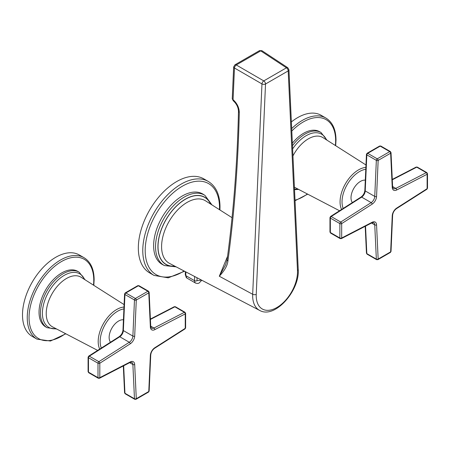 <?xml version="1.0" encoding="UTF-8"?>
<svg xmlns="http://www.w3.org/2000/svg" width="450" height="450" viewBox="0 0 450 450"><rect width="100%" height="100%" fill="white"/><g stroke="black" fill="none" stroke-linecap="round" stroke-linejoin="round"><path stroke-width="0.67" d="M153.624 245.706A40.618 23.451 120 0 0 162.546 264.577L164.447 265.567A40.528 23.4 -60 0 1 155.542 246.735A40.528 23.4 -60 0 1 184.23 197.083A40.528 23.4 -60 0 1 204.958 195.39L203.153 194.243A40.618 23.451 120 0 0 176.113 200.346A40.618 23.451 120 0 0 153.624 245.706M204.036 194.856A40.618 23.451 120 0 0 203.153 194.243M208.266 181.434L203.822 178.869A54.259 31.326 120 0 0 162.011 193.404A54.259 31.326 120 0 0 138.33 248.006A54.259 31.326 120 0 0 149.563 272.846L154.007 275.411A54.259 31.326 -60 0 1 142.774 250.571A54.259 31.326 -60 0 1 142.774 250.38A54.259 31.326 -60 0 1 166.534 195.891A54.259 31.326 -60 0 1 208.266 181.434C216 186.261 219.909 194.771 220.005 206.972L219.921 209.97M227.571 256.286L219.296 276.227L252.681 294.272A2.565 1.401 2.5 0 0 256.241 294.345L265.523 84.004A2.565 1.401 -177.5 0 1 261.962 83.931A2.565 1.378 -59.9 0 1 263.773 80.899A2.565 1.479 60 0 1 265.523 84.004L288.197 70.914L297.478 270.54A29.199 16.858 -60 0 1 297.506 272.149A29.199 16.858 -60 0 1 276.531 307.716A29.199 16.858 -60 0 1 256.219 295.223A29.199 16.858 -60 0 1 256.241 294.345M288.951 69.767A2.565 1.558 177.3 0 1 288.197 70.914A2.565 1.479 -120 0 0 286.447 67.809A2.565 1.479 -56.6 0 1 287.798 67.725L262.074 50.782A2.565 1.479 123.4 0 0 260.724 50.867A2.565 1.479 -120 0 0 259.38 50.704L234.939 64.811A2.565 1.479 60 0 1 236.284 64.974A2.565 1.378 120.1 0 0 234.472 68.006L233.072 99.698C237.071 103.247 239.147 107.522 239.293 112.528L238.477 111.504M232.042 217.676L205.616 200.874A36.107 20.846 120 0 0 177.643 209.976A36.107 20.846 120 0 0 161.589 246.617A36.107 20.846 120 0 0 161.589 247.072A36.107 20.846 120 0 0 169.521 263.396L259.627 310.404A31.764 18.338 -60 0 1 252.653 295.644A31.764 18.338 -60 0 1 252.653 295.223A31.764 18.338 -60 0 1 252.681 294.272L261.962 83.931L234.472 68.006A2.565 1.401 -177.5 0 1 233.657 66.921L232.256 98.612A2.565 1.401 2.5 0 0 233.072 99.698A2.565 1.086 128.9 0 0 233.213 100.721C236.604 103.821 238.359 107.415 238.477 111.499C237.324 162.506 233.533 211.967 227.093 259.881L225.579 264.803L219.296 276.227C224.539 270.669 227.402 265.657 227.886 261.197C234.338 213.188 238.146 163.631 239.293 112.528M227.886 261.197L227.087 259.892M197.01 277.74L197.01 280.704L201.504 280.08M366.446 253.102A1.282 0.776 -2.7 0 0 366.823 253.62A1.282 0.743 120 0 0 367.088 254.154L366.446 253.086L365.197 226.305M365.541 226.125L366.823 253.62L376.346 259.121A1.282 0.776 -2.7 0 0 378.157 259.065A1.282 0.743 60 0 1 377.893 259.656L376.611 259.656A1.282 0.743 -60 0 1 376.346 259.121L374.749 224.888A5.344 3.088 120 0 0 373.646 222.666L371.812 222.885A1.282 0.776 -117.3 0 0 372.127 222.272L341.685 238.005A1.282 0.776 62.7 0 1 341.364 238.624L340.132 238.596A1.282 0.743 -60 0 1 339.868 238.005A1.282 0.743 0 0 0 341.685 238.005L341.685 223.588L372.127 204.165A6.626 3.825 120 0 0 376.566 196.487L378.157 160.408A1.282 0.703 -177.5 0 1 376.346 160.352A1.282 0.743 -60 0 1 377.252 158.839A1.282 0.743 60 0 1 378.157 160.408L390.645 153.197L392.243 187.431A6.626 3.825 120 0 0 396.681 189.99L427.123 174.257A1.282 0.776 -117.3 0 0 426.262 172.659A1.282 0.743 -60 0 1 426.859 172.62L417.336 167.124A1.282 0.743 120 0 0 416.739 167.164A1.282 0.776 -117.3 0 0 416.104 167.096L392.271 179.415M392.243 187.431A1.282 0.776 -2.7 0 0 392.619 186.851L391.022 152.612A1.282 0.776 177.3 0 1 390.645 153.197A1.282 0.743 -120 0 0 389.739 151.627L380.216 146.126L367.729 153.338L377.252 158.839L389.739 151.627A1.282 0.743 -60 0 1 390.381 151.56L380.858 146.064A1.282 0.743 120 0 0 380.216 146.126A1.282 0.743 -120 0 0 379.575 146.064L367.088 153.276A1.282 0.743 60 0 1 367.729 153.338A1.282 0.743 120 0 0 366.823 154.851A1.282 0.703 -177.5 0 1 366.446 154.328L364.849 190.406A1.282 0.703 2.5 0 0 365.226 190.929A5.344 3.088 -60 0 1 361.648 197.123A1.282 0.703 -122.5 0 0 361.007 197.061L330.564 216.484A1.282 0.703 57.5 0 1 331.206 216.546L340.729 222.047A1.282 0.703 57.5 0 1 341.685 223.588A1.282 0.743 180 0 1 339.868 223.588A1.282 0.743 -60 0 1 340.729 222.047L371.177 202.624A5.344 3.088 120 0 0 374.749 196.431L376.346 160.352L366.823 154.851L365.226 190.929L374.749 196.431A1.282 0.703 2.5 0 0 376.566 196.487M396.681 208.097A1.282 0.703 57.5 0 1 396.461 208.654L426.909 189.236A1.282 0.703 -122.5 0 0 427.123 188.679A1.282 0.743 0 0 0 427.5 188.156L427.5 173.734A1.282 0.743 180 0 1 427.123 174.257L427.123 188.679L396.681 208.097A6.626 3.825 120 0 0 392.243 215.781L390.645 251.859A1.282 0.703 2.5 0 0 391.022 251.393L390.369 252.45A1.282 0.743 -120 0 0 390.645 251.859L378.157 259.065L376.566 224.831A1.282 0.776 177.3 0 1 374.749 224.888L371.537 223.031M329.968 231.986A1.282 0.743 0 0 0 330.345 232.509L339.868 238.005L339.868 223.588L330.345 218.087L330.345 232.509A1.282 0.743 120 0 0 330.609 233.094L329.968 231.969L329.968 217.564L330.576 216.472M365.304 180.146A13.359 7.712 120 0 0 360.456 181.395A13.359 7.712 120 0 0 352.238 191.666A13.359 7.712 120 0 0 352.35 202.584M320.31 132.137A32.068 18.512 120 0 0 319.624 131.704A32.068 18.512 120 0 0 292.365 143.201M291.684 128.588A47.031 27.157 -60 0 1 325.896 118.041L321.148 115.301A47.031 27.157 120 0 0 291.375 121.933M124.571 392.749A1.282 0.776 -2.7 0 0 124.948 393.266A1.282 0.743 120 0 0 125.212 393.801L124.571 392.732L123.323 365.951M123.666 365.771L124.948 393.266L134.471 398.767A1.282 0.776 -2.7 0 0 136.288 398.711A1.282 0.743 60 0 1 136.018 399.296L134.736 399.296A1.282 0.743 -60 0 1 134.471 398.767L132.879 364.528A5.344 3.088 120 0 0 131.777 362.306L129.938 362.531A1.282 0.776 -117.3 0 0 130.252 361.918L99.81 377.651A1.282 0.776 62.7 0 1 99.489 378.27L98.263 378.236A1.282 0.743 -60 0 1 97.993 377.651A1.282 0.743 0 0 0 99.81 377.651L99.81 363.229L130.252 343.811A6.626 3.825 120 0 0 134.691 336.127L136.288 300.049A1.282 0.703 -177.5 0 1 134.471 299.998A1.282 0.743 -60 0 1 135.377 298.479A1.282 0.743 60 0 1 136.288 300.049L148.776 292.843L150.368 327.077A6.626 3.825 120 0 0 154.806 329.636L185.248 313.903A1.282 0.776 -117.3 0 0 184.393 312.306A1.282 0.743 -60 0 1 184.984 312.266L175.461 306.771A1.282 0.743 120 0 0 174.87 306.804A1.282 0.776 -117.3 0 0 174.229 306.743L150.396 319.056M88.093 357.21L88.093 371.627A1.282 0.743 0 0 0 88.47 372.156L97.993 377.651L97.993 363.229L88.47 357.733A1.282 0.743 180 0 1 88.093 357.21L88.701 356.119A1.282 0.703 57.5 0 1 89.331 356.192L98.854 361.688A1.282 0.703 57.5 0 1 99.81 363.229A1.282 0.743 180 0 1 97.993 363.229A1.282 0.743 -60 0 1 98.854 361.688L129.302 342.27A5.344 3.088 120 0 0 132.879 336.071L134.471 299.998L124.948 294.497L123.351 330.576L132.879 336.071A1.282 0.703 2.5 0 0 134.691 336.127M148.506 291.206L149.147 292.275A1.282 0.776 177.3 0 1 148.776 292.843A1.282 0.743 -120 0 0 147.864 291.268L138.341 285.773L125.854 292.984L135.377 298.479L147.864 291.268A1.282 0.743 -60 0 1 148.506 291.206L138.983 285.711A1.282 0.743 120 0 0 138.341 285.773A1.282 0.743 -120 0 0 137.7 285.711L125.212 292.916A1.282 0.743 60 0 1 125.854 292.984A1.282 0.743 120 0 0 124.948 294.497A1.282 0.703 -177.5 0 1 124.571 293.974L125.229 292.911M184.984 312.266L185.625 313.397A1.282 0.743 180 0 1 185.248 313.903L185.248 328.32L154.806 347.743A6.626 3.825 120 0 0 150.368 355.421L148.776 391.5A1.282 0.703 2.5 0 0 149.147 391.033L148.494 392.096A1.282 0.743 -120 0 0 148.776 391.5L136.288 398.711L134.691 364.478A1.282 0.776 177.3 0 1 132.879 364.528L129.662 362.672M154.806 347.743A1.282 0.703 57.5 0 1 154.586 348.3L185.034 328.882A1.282 0.703 -122.5 0 0 185.248 328.32A1.282 0.743 0 0 0 185.625 327.797L185.625 313.38M123.429 319.787A13.359 7.712 120 0 0 118.586 321.041A13.359 7.712 120 0 0 110.368 331.312A13.359 7.712 120 0 0 110.475 342.231M78.435 271.778A32.068 18.512 120 0 0 77.749 271.344A32.068 18.512 120 0 0 53.038 279.939A32.068 18.512 120 0 0 39.038 312.21A32.068 18.512 120 0 0 45.681 326.891L47.093 327.707A32.068 18.512 -60 0 1 40.449 313.026A32.068 18.512 -60 0 1 40.449 312.851A32.068 18.512 -60 0 1 54.517 280.682A32.068 18.512 -60 0 1 79.161 272.16L85.123 279.821M84.021 257.687L79.273 254.947A47.031 27.157 120 0 0 43.031 267.548A47.031 27.157 120 0 0 22.5 314.882A47.031 27.157 120 0 0 32.242 336.409L36.99 339.154A47.031 27.157 -60 0 1 27.247 317.621A47.031 27.157 -60 0 1 27.247 317.452A47.031 27.157 -60 0 1 47.846 270.219A47.031 27.157 -60 0 1 84.021 257.687C90.675 261.832 94.05 269.184 94.14 279.743L93.808 285.345M184.072 270.984A52.549 30.341 -60 0 1 145.192 250.571A52.549 30.341 -60 0 1 145.192 250.386A52.549 30.341 -60 0 1 182.43 186.171A52.549 30.341 -60 0 1 219.504 207.669A52.549 30.341 -60 0 1 219.504 207.855A52.549 30.341 -60 0 1 219.465 209.678M210.549 204.007A38.672 22.326 120 0 0 179.719 203.231A38.672 22.326 120 0 0 158.029 247.14A38.672 22.326 120 0 0 174.701 266.096M174.909 266.209A38.818 22.41 -60 0 1 158.445 240.238A38.818 22.41 -60 0 1 185.394 199.153A38.818 22.41 -60 0 1 191.34 196.481A38.818 22.41 -60 0 1 210.746 204.137M297.478 270.54A2.565 1.558 -2.7 0 0 298.226 269.37C299.993 290.452 274.871 319.264 259.627 310.404M260.724 50.867L286.447 67.809L263.773 80.899L236.284 64.974L260.724 50.867M185.828 271.901L185.828 275.642L194.591 280.704L194.591 276.474M201.78 280.226L199.097 283.044L197.848 283.489L195.699 283.151A5.344 3.088 -60 0 1 194.591 280.755A5.344 3.088 -60 0 1 194.591 280.704A1.71 0.99 0 0 0 197.01 280.704M185.327 274.944A1.71 0.99 0 0 0 185.828 275.642A5.344 3.088 120 0 0 186.93 278.089L185.327 274.944L185.327 271.642M376.566 224.831A6.626 3.825 120 0 0 372.127 222.272M372.127 204.165A1.282 0.703 -122.5 0 0 371.177 202.624L361.648 197.123L331.206 216.546A1.282 0.743 120 0 0 330.345 218.087A1.282 0.743 180 0 1 329.968 217.564M392.619 186.851L393.345 188.55A5.344 3.088 120 0 0 395.82 188.398L426.262 172.659L416.739 167.164L392.287 179.797M396.461 208.654C394.223 210.324 392.94 212.541 392.619 215.314A1.282 0.703 -177.5 0 1 392.243 215.781M392.603 186.542L395.82 188.398A1.282 0.776 62.7 0 1 396.681 189.99M343.187 208.429A24.739 14.282 -60 0 1 342.028 201.864A24.739 14.282 120 0 1 342.028 201.729A24.739 14.282 -60 0 1 365.782 169.29M341.578 209.458A26.145 15.098 -60 0 1 340.071 201.887A26.145 15.098 -60 0 1 340.071 201.741A26.145 15.098 -60 0 1 365.867 167.383M365.974 164.964L323.004 137.638A28.626 16.526 120 0 0 292.956 155.914M294.491 189.039A30.921 17.854 120 0 0 297.979 189.079M326.424 139.815A30.921 17.854 120 0 0 292.629 148.905M292.478 145.688A32.068 18.512 -60 0 1 321.03 132.514L326.993 140.175M291.797 131.012A45.748 26.415 -60 0 1 335.638 140.619A45.748 26.415 -60 0 1 335.632 140.782A45.748 26.415 -60 0 1 335.374 145.502M307.384 193.989A45.748 26.415 -60 0 1 295.009 200.188M134.691 364.478A6.626 3.825 120 0 0 130.252 361.918M130.252 343.811A1.282 0.703 -122.5 0 0 129.302 342.27L119.779 336.769A1.282 0.703 -122.5 0 0 119.132 336.707L88.689 356.124M124.571 293.974L122.979 330.053A1.282 0.703 2.5 0 0 123.351 330.576A5.344 3.088 -60 0 1 119.779 336.769L89.331 356.192A1.282 0.743 120 0 0 88.47 357.733L88.47 372.156A1.282 0.743 120 0 0 88.734 372.741L88.093 371.61M150.368 327.077A1.282 0.776 -2.7 0 0 150.744 326.492L151.47 328.196A5.344 3.088 120 0 0 153.945 328.039A1.282 0.776 62.7 0 1 154.806 329.636M150.727 326.183L153.945 328.039L184.393 312.306L174.87 306.804L150.418 319.444M154.586 348.3C152.347 349.965 151.071 352.187 150.744 354.954A1.282 0.703 -177.5 0 1 150.368 355.421M101.317 348.075A24.739 14.282 -60 0 1 100.153 341.511A24.739 14.282 120 0 1 100.159 341.37A24.739 14.282 -60 0 1 123.913 308.936M99.703 349.099A26.145 15.098 -60 0 1 98.196 341.527A26.145 15.098 -60 0 1 98.196 341.387A26.145 15.098 -60 0 1 123.998 307.024M124.104 304.605L81.129 277.284A28.626 16.526 120 0 0 59.017 284.434A28.626 16.526 120 0 0 46.226 313.391A28.626 16.526 120 0 0 46.226 313.549A28.626 16.526 120 0 0 52.509 326.852L97.661 350.404M84.549 279.456A30.921 17.854 120 0 0 60.182 278.151A30.921 17.854 120 0 0 42.401 313.048A30.921 17.854 120 0 0 42.401 313.217A30.921 17.854 120 0 0 56.104 328.725M65.509 333.63A45.748 26.415 -60 0 1 29.059 317.621A45.748 26.415 -60 0 1 29.059 317.458A45.748 26.415 -60 0 1 61.481 261.546A45.748 26.415 -60 0 1 93.763 280.266A45.748 26.415 -60 0 1 93.763 280.429A45.748 26.415 -60 0 1 93.499 285.148M184.551 271.238L168.261 277.836L154.007 275.411M211.933 204.891L204.958 195.39M176.153 266.856L164.447 265.567M232.256 98.612L233.213 100.721M288.945 69.744L298.226 269.37M287.798 67.725L288.951 69.801M262.074 50.782L259.38 50.704M233.657 66.921L234.951 64.806M195.699 283.151L186.93 278.089M376.611 259.656L367.088 254.154M340.132 238.596L330.609 233.094M371.812 222.885L341.364 238.624M380.858 146.064L379.575 146.064M390.381 151.56L391.022 152.629M417.336 167.124L416.104 167.096M426.859 172.62L427.5 173.751M426.892 189.242L427.5 188.156M390.381 252.444L377.893 259.656M392.619 215.314L391.022 251.393M366.446 154.328L367.104 153.264M364.849 190.406C364.528 193.179 363.246 195.396 361.007 197.061M339.536 210.757L294.407 187.217M298.581 189.394L294.525 189.686M321.03 132.514L319.624 131.704M325.896 118.041C332.55 122.186 335.919 129.538 336.009 140.096L335.678 145.699M307.704 194.153L295.037 200.734M134.736 399.296L125.212 393.801M98.263 378.236L88.734 372.741M129.938 362.531L99.489 378.27M138.983 285.711L137.7 285.711M149.147 292.258L150.744 326.492M175.461 306.771L174.229 306.743M185.018 328.888L185.625 327.797M148.506 392.091L136.018 399.296M150.744 354.954L149.147 391.033M122.979 330.053C122.653 332.82 121.371 335.042 119.132 336.707M56.706 329.04L47.093 327.707M79.161 272.16L77.749 271.344M65.829 333.799L50.462 341.032L36.99 339.154"/></g></svg>
